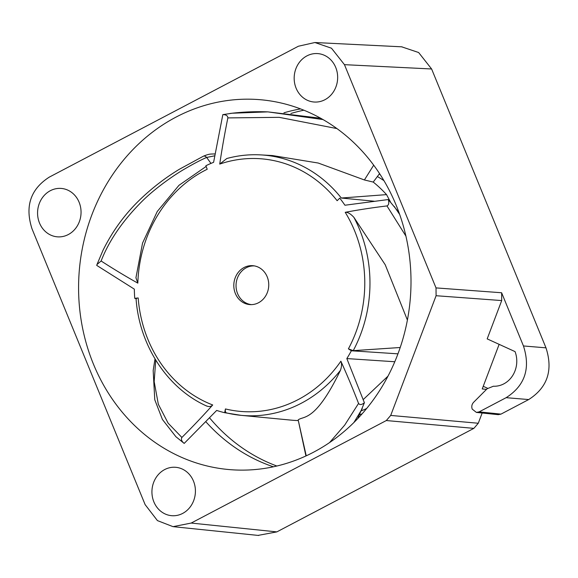 <?xml version="1.0" encoding="UTF-8"?>
<svg xmlns="http://www.w3.org/2000/svg" width="578" height="578" viewBox="0 0 578 578"><rect width="100%" height="100%" fill="white"/><g stroke="black" fill="none" stroke-linecap="round" stroke-linejoin="round"><path stroke-width="0.87" d="M380.252 174.643A128.049 114.596 -85.7 0 0 379.19 174.108M436.014 287.902L344.459 64.664L331.483 48.212L314.902 42.519L298.393 46.233L49.303 177.114C30.526 189.143 24.76 206.382 32.014 228.83L145.129 504.63L157.426 520.597L173.032 526.659L191.188 523.061L386.306 420.546L390.706 415.43L436.094 295.719L436.014 287.902L501.625 292.757L523.444 345.955C530.698 368.41 524.932 385.649 506.147 397.678L479.133 411.876L500.974 414.123L498.25 414.657M500.974 414.123L528.697 399.557C547.474 387.527 553.24 370.288 545.986 347.84L431.614 68.977L418.638 52.526L401.638 46.811M191.188 523.061L276.84 531.89L258.005 535.409M276.84 531.89L473.873 428.363L478.281 423.248L482.16 413.003M483.237 386.292L487.622 388.3M209.525 417.8A184.194 164.853 -85.7 0 0 276.84 466.02M362.066 413.87A128.049 114.596 94.3 0 1 359.639 414.643M303.891 110.203A184.194 164.853 -85.7 0 0 290.893 113.483M182.67 513.416A24.283 21.733 -85.7 0 0 195.104 486.965A24.283 21.733 -85.7 0 0 175.517 467.284A24.283 21.733 -85.7 0 0 164.687 469.567A24.283 21.733 -85.7 0 0 152.245 496.018A24.283 21.733 -85.7 0 0 171.832 515.699A24.283 21.733 -85.7 0 0 182.67 513.416M68.298 234.552A24.283 21.733 -85.7 0 0 80.739 208.109A24.283 21.733 -85.7 0 0 61.145 188.421A24.283 21.733 -85.7 0 0 50.315 190.711A24.283 21.733 -85.7 0 0 37.881 217.155A24.283 21.733 -85.7 0 0 57.468 236.843A24.283 21.733 -85.7 0 0 68.298 234.552M324.901 99.727A24.283 21.733 -85.7 0 0 337.342 73.283A24.283 21.733 -85.7 0 0 317.748 53.595A24.283 21.733 -85.7 0 0 306.918 55.885A24.283 21.733 -85.7 0 0 294.484 82.329A24.283 21.733 -85.7 0 0 314.071 102.017A24.283 21.733 -85.7 0 0 324.901 99.727M313.522 452.22A185.581 166.096 -85.7 0 0 408.827 251.661A185.581 166.096 -85.7 0 0 261.755 99.849A185.581 166.096 -85.7 0 0 176.066 117.081A185.581 166.096 -85.7 0 0 81.252 320.833A185.581 166.096 -85.7 0 0 233.628 469.892A185.581 166.096 -85.7 0 0 313.522 452.22M300.596 108.917A184.042 164.716 -85.7 0 0 283.95 112.804M383.958 180.639A128.2 114.733 -85.7 0 0 377.391 176.543M361.337 410.835A128.2 114.733 -85.7 0 0 366.64 408.502M205.782 421.658A184.042 164.716 -85.7 0 0 273.394 466.8M486.51 389.37L482.233 388.943L499.139 344.344M479.133 411.876L476.402 412.41L472.233 409.137C471.352 406.601 471.793 404.347 473.548 402.36L487.124 388.763L493.374 386.234A24.71 22.116 94.3 0 0 515.056 351.612L487.182 338.881L501.704 300.567L501.625 292.757M298.06 420.56A131.596 117.775 94.3 0 1 291.088 420.127L241.048 415.336A130.614 116.893 -85.7 0 0 340.456 370.303C315.162 422.561 303.486 415.633 298.169 419.91L305.928 455.955M363.208 399.6L387.975 376.155M390.511 202.011L386.538 194.62A131.596 117.775 94.3 0 0 373.236 182.07L379.573 173.595M225.442 408.942A126.727 113.418 -85.7 0 0 340.876 361.199C346.829 374.306 352.725 388.38 358.555 403.422C359.819 405.091 361.763 404.86 364.393 402.729L346.829 358.577A130.577 116.864 -85.7 0 0 351.359 350.774L353.237 350.658L348.404 348.845A126.727 113.418 -85.7 0 0 345.225 212.321C358.331 209.843 372.246 207.712 386.964 205.927C388.792 205.082 389.232 202.95 388.272 199.533L344.929 205.233A130.577 116.864 -85.7 0 0 339.748 198.146L337.14 200.711A126.727 113.418 -85.7 0 0 219.741 164.08C221.887 149.442 224.589 134.053 227.855 117.905C227.725 115.716 226.049 114.625 222.826 114.646L213.6 162.317A130.577 116.864 -85.7 0 0 205.876 165.742L207.213 169.26A126.727 113.418 -85.7 0 0 137.839 283.141C126.055 276.573 113.815 269.189 101.114 260.996L96.988 264.514L96.699 265.374L134.334 289.137A130.577 116.864 -85.7 0 0 134.746 298.342L136.451 298.783C135.613 298.494 136.191 298.212 138.178 297.952A126.727 113.418 -85.7 0 0 212.704 404.968C203.275 415.546 193.001 426.376 181.897 437.452C180.842 439.338 181.608 441.325 184.187 443.42L216.678 410.438A130.577 116.864 -85.7 0 0 224.654 412.706L241.048 415.336A130.614 116.893 -85.7 0 1 226.627 412.93C225.471 412.569 225.073 411.24 225.442 408.942L224.654 412.706M184.187 443.42L175.893 436.708L162.425 419.484L154.774 399.752L153.17 370.592L154.998 358.902M345.225 212.321C347.624 212.032 350.514 213.708 353.895 217.342L385.237 264.782L407.396 320.046M353.895 217.342A130.614 116.893 -85.7 0 1 353.237 350.658L400.2 347.508M374.118 201.209L341.309 198.03A130.614 116.893 -85.7 0 0 260.844 154.897L272.44 155.554L318.211 163.032L364.4 179.96L373.236 182.07M341.309 198.03L386.538 194.62M405.929 236.127L386.964 205.927M340.876 361.199C341.873 363.641 341.728 366.676 340.456 370.303M219.741 164.08L226.814 158.509C238.028 155.468 249.371 154.261 260.844 154.897M137.839 283.141L135.938 277.765L142.549 243.085L157.252 211.49L178.978 185.307L206.144 166.442M212.704 404.968C210.984 406.753 208.795 407.013 206.144 405.749M138.178 297.952L134.746 298.342M348.404 348.845L351.359 350.774L397.946 353.837M258.503 302.756A19.508 17.463 -85.7 0 0 268.546 281.84A19.508 17.463 -85.7 0 0 253.366 265.75A19.508 17.463 -85.7 0 0 244.053 267.527A19.508 17.463 -85.7 0 0 234.112 289.116A19.508 17.463 -85.7 0 0 250.404 304.628A19.508 17.463 -85.7 0 0 258.503 302.756M214.828 155.785L206.671 157.447C200.804 159.925 192.842 164.138 182.778 170.084C169.845 177.807 153.271 190.176 142.513 200.877C122.876 220.471 109.076 240.513 101.114 260.996M96.988 264.514L102.956 250.433C112.385 231.287 124.624 214.445 139.666 199.916C151.913 188.088 165.149 177.872 179.368 169.26L203.377 156.204A5.607 2.955 -114.4 0 1 206.671 157.447L210.956 163.408M203.377 156.204C209.012 153.827 210.97 154.138 210.833 154.051L215.175 153.907M222.826 114.646L232.161 113.223L267.889 111.879L323.03 119.559M320.689 118.237L267.889 111.879C255.288 111.381 242.644 111.915 229.972 113.476M373.699 165.156L364.4 179.96M336.945 128.576L279.188 117.334L227.855 117.905M388.272 199.533L399.001 212.552M399.687 214.481L394.196 206.389M346.829 358.577L394.781 361.749M357.753 418.573L364.393 402.729M329.583 442.567L344.712 425.09L358.555 403.422M353.931 422.475L362.254 408.66M306.224 455.818L298.169 419.91M155.735 360.116L154.174 381.625L158.329 404.26L168.126 423.175L181.897 437.452M254.436 265.909A19.421 17.383 -85.7 0 0 246.242 267.766A19.421 17.383 -85.7 0 0 236.25 288.668A19.421 17.383 -85.7 0 0 251.495 304.628M390.706 415.43L478.281 423.248M436.094 295.719L501.704 300.567M386.306 420.546L473.873 428.363M506.147 397.678L528.697 399.557M344.459 64.664L431.614 68.977M523.444 345.955L545.986 347.84M173.617 526.71L258.677 535.474M315.444 42.548L402.064 46.832M476.402 412.41L498.25 414.664M136.047 298.551C139.255 345.557 167.504 388.575 206.722 406.067"/></g></svg>
